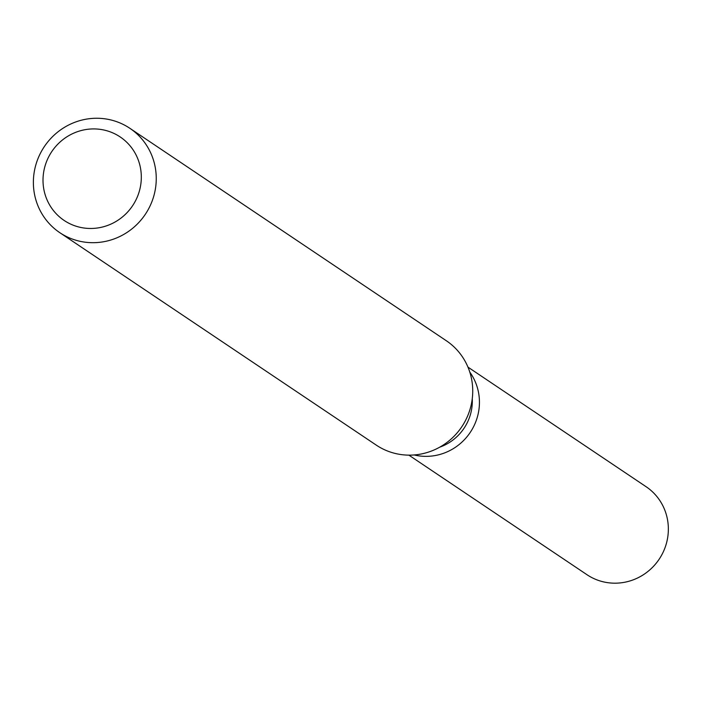 <?xml version="1.0" encoding="UTF-8"?>
<svg xmlns="http://www.w3.org/2000/svg" width="702" height="702" viewBox="0 0 702 702"><rect width="100%" height="100%" fill="white"/><g stroke="black" fill="none" stroke-linecap="round" stroke-linejoin="round"><path stroke-width="1.05" d="M472.262 398.718A47.701 46.139 123.9 0 1 439.742 447.165M469.796 372.104A53.001 51.272 123.9 0 1 470.191 432.467A53.001 51.272 123.9 0 1 414.171 454.957A53.001 51.272 123.9 0 0 470.191 432.467A53.001 51.272 123.9 0 0 469.796 372.104M129.844 128.29L446.323 340.742A62.847 60.793 123.9 0 1 465.531 420.445A62.847 60.793 123.9 0 1 389.013 451.579A62.847 60.793 123.9 0 1 376.263 445.112L59.784 232.66A62.847 60.793 123.9 0 1 40.576 152.957A62.847 60.793 123.9 0 1 117.094 121.823A62.847 60.793 123.9 0 1 129.844 128.29A62.847 60.793 123.9 0 1 149.052 207.994A62.847 60.793 123.9 0 1 72.534 239.128A62.847 60.793 123.9 0 1 59.784 232.66M109.986 131.774A50.281 48.631 123.9 0 1 137.969 195.314A50.281 48.631 123.9 0 1 74.342 225.623A50.281 48.631 123.9 0 1 46.358 162.083A50.281 48.631 123.9 0 1 109.986 131.774M467.962 367.128L646.086 486.705A53.001 51.272 123.9 0 1 662.284 553.922A53.001 51.272 123.9 0 1 597.753 580.177A53.001 51.272 123.9 0 1 586.995 574.719L408.88 455.142"/></g></svg>

